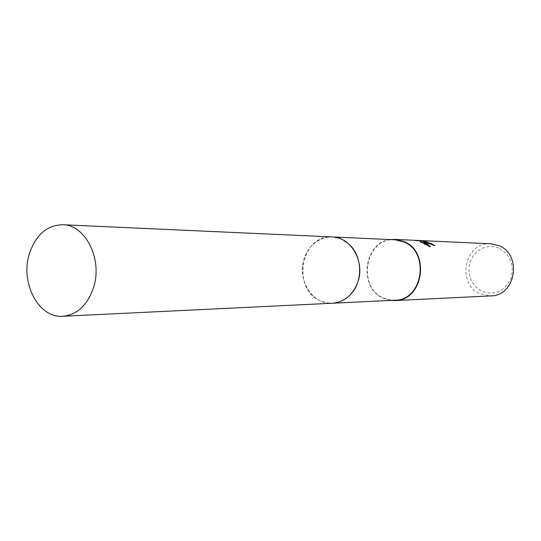 <?xml version="1.0" encoding="UTF-8"?>
<svg xmlns="http://www.w3.org/2000/svg" width="541" height="541" viewBox="0 0 541 541"><rect width="100%" height="100%" fill="white"/><g stroke="black" fill="none" stroke-linecap="round" stroke-linejoin="round"><path stroke-width="0.41" stroke-dasharray="2.71 2.03" d="M349.892 245.046L341.357 239.115L332.201 236.938C301.276 234.05 291.186 288.664 320.157 300.755L326.101 302.757L332.302 303.237C338.964 302.845 344.854 300.12 349.966 295.075C362.889 282.727 362.849 257.36 349.892 245.046L341.357 239.115C326.974 232.63 309.797 241.631 304.394 257.962C298.788 274.206 306.023 294.101 320.15 300.755C330.943 305.374 340.884 303.481 349.966 295.082L349.966 295.082M394.896 239.778C365.844 237.086 356.33 286.96 383.583 297.956L389.168 299.782L394.984 300.208M490.748 243.795C464.563 241.381 455.928 284.525 480.536 293.979L490.829 295.9M390.609 239.582C363.525 241.847 358.007 288.042 383.454 298.307L390.703 300.417M498.565 248.008L493.832 246.669L488.956 246.493L484.175 247.487L479.732 249.597L475.837 252.708L472.678 256.657L470.42 261.256L469.155 266.273L468.952 271.467L469.825 276.579L471.718 281.361L474.552 285.58L478.19 289.029L482.45 291.531C495.123 295.528 504.611 291.214 510.9 278.595C514.505 264.765 510.393 254.568 498.565 248.008M421.405 240.995L415.691 240.725L415.819 240.366M423.792 241.347L425.672 241.124M425.551 241.475L423.84 241.225M422.771 241.611L434.044 245.614M434.653 246.074L434.781 245.715M420.262 241.671L419.85 241.908L430.298 247.095L429.642 246.324M415.691 240.725L421.324 241.218M417.145 241.029L417.273 240.677M419.85 241.908L419.972 241.563M430.298 247.095L430.426 246.73M332.654 236.958L332.201 236.938C319.028 237.208 309.763 244.214 304.394 257.962C296.515 278.973 312.218 304.941 332.302 303.244L332.756 303.217M415.873 240.373L415.745 240.731"/><path stroke-width="0.81" d="M332.756 303.217L394.984 300.208C422.981 300.546 430.23 251.619 403.485 241.773L394.896 239.778L332.654 236.958M425.943 242.382L422.9 241.259L425.334 242.354L430.426 246.73L419.972 241.563L421.453 240.867L415.819 240.366L425.672 241.124L423.887 241.097L432.354 244.072L434.781 245.715L425.943 242.382M390.703 300.417L395.025 300.586L490.829 295.9C516.006 296.103 522.478 254.04 498.464 245.526L490.748 243.795L394.93 239.399L390.609 239.582M395.025 300.586C423.366 300.918 430.69 251.376 403.613 241.414L394.93 239.399M434.044 245.614L432.232 244.424L423.792 241.347M432.232 244.424L432.354 244.072M423.84 241.225L421.405 240.995M429.642 246.324L422.771 241.611L422.9 241.259M421.453 240.867L420.262 241.671M349.966 295.082C362.889 282.727 362.849 257.36 349.892 245.046M93.485 287.758C102.959 259.538 85.451 224.596 62.655 224.731C46.83 225.225 35.733 234.929 29.363 253.837C19.997 282.666 38.627 318.385 62.797 316.269C77.133 314.801 87.358 305.3 93.485 287.758M62.797 316.269L332.302 303.244C344.191 302.094 352.651 295.19 357.682 282.53C365.473 262.196 351.136 236.985 332.201 236.938L62.655 224.731M423.887 241.09L423.759 241.442"/></g></svg>
